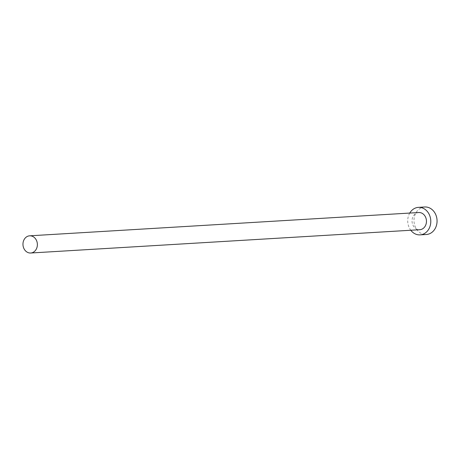 <?xml version="1.0" encoding="UTF-8"?>
<svg xmlns="http://www.w3.org/2000/svg" width="460" height="460" viewBox="0 0 460 460"><rect width="100%" height="100%" fill="white"/><g stroke="black" fill="none" stroke-linecap="round" stroke-linejoin="round"><path stroke-width="0.34" stroke-dasharray="2.3 1.72" d="M418.738 212.526A8.614 7.205 -93.4 0 0 412.079 221.852A8.614 7.205 -93.4 0 0 419.767 229.712M409.756 213.06A13.777 11.529 -93.4 0 0 407.778 222.289A13.777 11.529 -93.4 0 0 410.786 230.253M424.706 206.988A13.777 11.529 -93.4 0 0 414.058 221.91A13.777 11.529 -93.4 0 0 426.351 234.496"/><path stroke-width="0.69" d="M37.34 243.685A8.614 7.205 -93.4 0 0 29.653 235.819A8.614 7.205 -93.4 0 0 23 245.145A8.614 7.205 -93.4 0 0 30.682 253.011A8.614 7.205 -93.4 0 0 37.34 243.685M30.682 253.011L419.767 229.712A8.614 7.205 -93.4 0 0 426.42 220.386A8.614 7.205 -93.4 0 0 418.738 212.526L29.653 235.819M410.786 230.253A13.777 11.529 -93.4 0 0 420.078 234.87A13.777 11.529 -93.4 0 0 430.727 219.949A13.777 11.529 -93.4 0 0 418.428 207.368A13.777 11.529 -93.4 0 0 409.756 213.06M420.078 234.87L426.351 234.496A13.777 11.529 -93.4 0 0 437 219.575A13.777 11.529 -93.4 0 0 424.706 206.988L418.428 207.368"/></g></svg>
